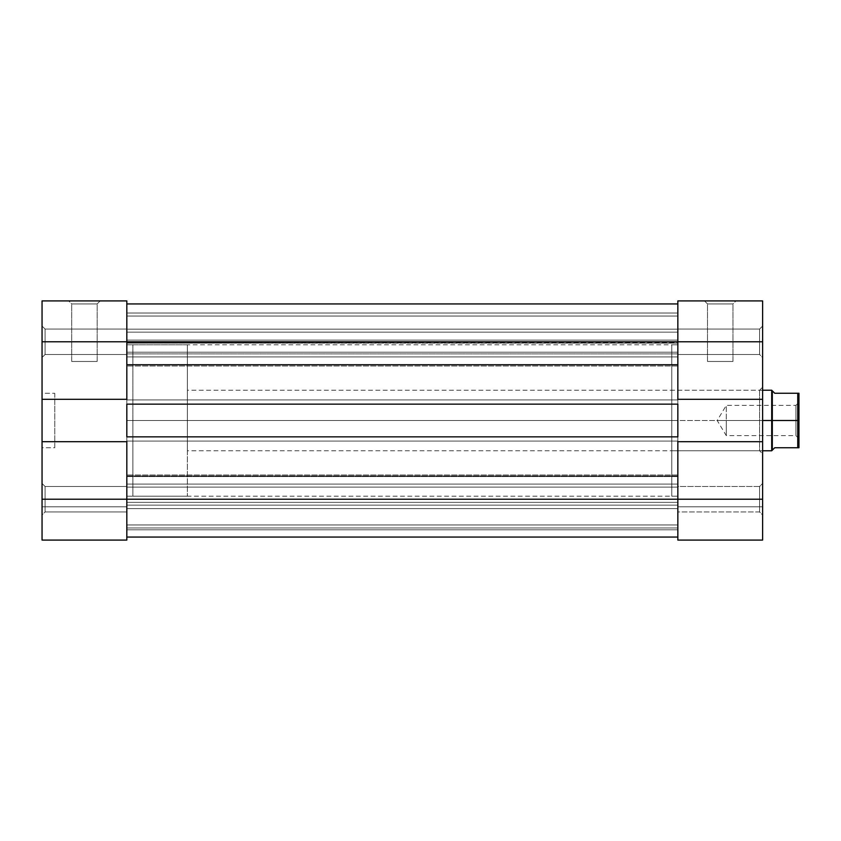 <?xml version="1.0" encoding="UTF-8"?>
<svg xmlns="http://www.w3.org/2000/svg" width="841" height="841" viewBox="0 0 841 841"><rect width="100%" height="100%" fill="white"/><g stroke="black" fill="none" stroke-linecap="round" stroke-linejoin="round"><path stroke-width="0.63" stroke-dasharray="4.21 3.15" d="M97.157 303.937L71.716 303.937L68.689 300.91L100.184 300.91L97.157 303.937L97.157 361.462L71.716 361.462L71.716 303.937L97.157 303.937L71.716 303.937L71.716 361.462L97.157 361.462L97.157 303.937L100.184 300.91L68.689 300.91L99.879 300.91L68.689 300.91L71.716 303.937L97.157 303.937M45.078 329.062L45.078 354.503L42.05 357.53L42.05 326.035L45.078 329.062L45.078 354.503L42.05 357.53L42.05 326.035L45.078 329.062L126.823 329.062L126.823 354.503L45.078 354.503L45.078 329.062L126.823 329.062L126.823 354.503L45.078 354.503L45.078 329.062L45.078 354.503L126.823 354.503L126.823 341.782L126.823 399.307L42.05 399.307L42.05 341.782L126.823 341.782L126.823 540.09L42.05 540.09L126.823 540.09L126.823 506.787L126.823 540.09L42.05 540.09L42.05 300.91L126.823 300.91L126.823 354.503L126.823 329.062L126.823 354.503L126.823 329.062L45.078 329.062L45.078 354.503L126.823 354.503L126.823 329.062L45.078 329.062L42.05 326.035L42.05 357.53L42.05 326.34L42.05 357.53L45.078 354.503L45.078 329.062L42.05 326.035L42.05 357.53L45.078 354.503L45.078 329.062M45.078 486.497L45.078 511.938L42.05 514.965L42.05 483.47L45.078 486.497L45.078 511.938L42.05 514.965L42.05 483.47L45.078 486.497L126.823 486.497L126.823 511.938L45.078 511.938L45.078 486.497L126.823 486.497L126.823 511.938L45.078 511.938L45.078 486.497L45.078 511.938L126.823 511.938L126.823 486.497L126.823 511.938L126.823 486.497L126.823 511.938L126.823 486.497L45.078 486.497L45.078 511.938L126.823 511.938L126.823 486.497L45.078 486.497L42.05 483.47L42.05 514.965L42.05 483.775L42.05 514.965L45.078 511.938L45.078 486.497L42.05 483.47L42.05 514.965L45.078 511.938L45.078 486.497M126.823 496.19L132.878 496.19L132.878 344.81L126.823 344.81L126.823 496.19L126.823 344.81L132.878 344.81L132.878 496.19L132.878 344.81L132.878 496.19L126.823 496.19L126.823 344.81L126.823 496.19L126.823 420.5L126.823 496.19L126.823 494.739L126.823 496.19L677.846 496.19L677.846 420.5L126.823 420.5L677.846 420.5L677.846 496.19L677.846 494.739L677.846 496.19L671.791 496.19L671.791 344.81L677.846 344.81L677.846 494.739L677.846 346.261L677.846 420.5L126.823 420.5L126.823 344.81L126.823 494.739L126.823 420.5L677.846 420.5L677.846 344.81L677.846 496.19L677.846 344.81L677.846 496.19L677.846 344.81L671.791 344.81L671.791 496.19L677.846 496.19M54.77 393.252L54.77 447.748L42.05 447.748L42.05 393.252L54.77 393.252L42.05 393.252L42.05 447.748L54.77 447.748L54.77 393.252M54.77 447.748L54.77 393.777L54.77 447.748M42.05 540.09L42.05 506.787L42.05 540.09L126.823 540.09L42.05 540.09L42.05 441.693L126.823 441.693L126.823 499.218L42.05 499.218L126.823 499.218L126.823 540.09L126.823 506.787L126.823 540.09L42.05 540.09L42.05 506.787L126.823 506.787L42.05 506.787L126.823 506.787L42.05 506.787L42.05 540.09M42.05 393.252L42.05 447.748L42.05 393.252M42.05 300.91L126.823 300.91L126.823 341.782L42.05 341.782L42.05 300.91M97.157 361.462L71.716 361.462L97.157 361.462M42.05 441.693L126.823 441.693L42.05 441.693L126.823 441.693L126.823 399.307L42.05 399.307L126.823 399.307L42.05 399.307L126.823 399.307L42.05 399.307L42.05 441.693L126.823 441.693L42.05 441.693M126.823 537.063L677.846 537.063L126.823 537.063L126.823 436.847L677.846 436.847L677.846 499.218L126.823 499.218L677.846 499.218L677.846 537.063L126.823 537.063L677.846 537.063L677.846 436.847L677.846 499.218L677.846 436.847L677.846 441.083L677.846 436.847L126.823 436.847L126.823 537.063L126.823 436.847L126.823 537.063L126.823 529.798L126.823 537.063L677.846 537.063L677.846 499.218L677.846 537.063L677.846 508.605L677.846 537.063L677.846 529.798L126.823 529.798L126.823 508.605L126.823 537.063L126.823 529.798L677.846 529.798L126.823 529.798L677.846 529.798L677.846 508.605L126.823 508.605L126.823 529.798L126.823 508.605L677.846 508.605L126.823 508.605L677.846 508.605L677.846 529.798L126.823 529.798L677.846 529.798L126.823 529.798L677.846 529.798L677.846 537.063L126.823 537.063M677.846 404.153L677.846 341.782L126.823 341.782L126.823 404.153L126.823 303.937L677.846 303.937L677.846 404.153L126.823 404.153L126.823 341.782L677.846 341.782L677.846 303.937L126.823 303.937L126.823 441.083L126.823 436.847L126.823 441.083L126.823 436.847L677.846 436.847L126.823 436.847L677.846 436.847L677.846 441.083L126.823 441.083L677.846 441.083L126.823 441.083L677.846 441.083L677.846 436.847L126.823 436.847L126.823 441.083L677.846 441.083L126.823 441.083L677.846 441.083L126.823 441.083L126.823 399.917L126.823 404.153L677.846 404.153L677.846 303.937L677.846 441.083L677.846 399.917L126.823 399.917L677.846 399.917L126.823 399.917L677.846 399.917L677.846 404.153L126.823 404.153L126.823 399.917L677.846 399.917L126.823 399.917L677.846 399.917L126.823 399.917L126.823 404.153L677.846 404.153L677.846 399.917L677.846 404.153L126.823 404.153L677.846 404.153M126.823 342.729L126.823 313.02L126.823 343.128L126.823 313.02L126.823 342.707L677.846 343.128L677.846 313.02L677.846 343.128L677.846 313.02L677.846 343.128L677.846 340.1L126.823 340.1L126.823 343.128L677.846 342.729L677.846 332.163L126.823 332.163L126.823 316.048L126.823 365.982L126.823 313.02L126.823 365.982L126.823 313.02L126.823 356.92L677.846 356.92L677.846 313.02L677.846 365.982L677.846 313.02L677.846 365.057L126.823 365.057L126.823 366.003L126.823 364.426L677.846 364.426L677.846 366.003L677.846 365.057L126.823 365.057L126.823 356.92L677.846 356.92L126.823 356.92L677.846 356.92L677.846 353.893L126.823 353.893L677.846 353.893L677.846 341.782L126.823 341.782L677.846 341.782L677.846 313.02L126.823 313.02L677.846 313.02L126.823 313.02L677.846 313.02L677.846 316.048L126.823 316.048L677.846 316.048L677.846 352.179L126.823 352.179L126.823 316.048L126.823 364.426L677.846 364.426L677.846 352.179L126.823 352.179L677.846 352.179L677.846 364.426L126.823 364.426L126.823 366.003L126.823 365.057L677.846 365.057L677.846 356.92L126.823 356.92L126.823 313.02L677.846 313.02L677.846 341.782L126.823 341.782L677.846 341.782L677.846 353.893L126.823 353.893L677.846 353.893L677.846 356.92L126.823 356.92L677.846 356.92L126.823 356.92L126.823 365.057L677.846 365.057L677.846 366.003L677.846 364.426L126.823 364.426L126.823 352.179L677.846 352.179L677.846 316.048L126.823 316.048L677.846 316.048L677.846 313.02L126.823 313.02L126.823 340.1L677.846 340.1L677.846 316.048L126.823 316.048L677.846 316.048L677.846 313.02L126.823 313.02L677.846 313.02L126.823 313.02L126.823 316.048L126.823 313.02L677.846 313.02L126.823 313.02L677.846 313.02L677.846 316.048L126.823 316.048L677.846 316.048L677.846 329.167L126.823 329.167L677.846 329.167L677.846 332.163L126.823 332.163L126.823 343.128L126.823 340.1L677.846 340.1L677.846 343.128L126.823 342.729L126.823 332.163L677.846 332.163L677.846 342.729L126.823 342.729M126.823 527.98L126.823 475.018L126.823 527.98L126.823 475.018L126.823 527.98L677.846 527.98L677.846 475.018L677.846 527.98L677.846 475.018L677.846 527.98L677.846 499.218L126.823 499.218L126.823 527.98L126.823 502.361L677.846 502.361L677.846 476.574L126.823 476.574L126.823 474.997L126.823 475.943L677.846 475.943L677.846 484.08L126.823 484.08L126.823 499.218L677.846 499.218L677.846 487.107L126.823 487.107L677.846 487.107L677.846 484.08L126.823 484.08L677.846 484.08L126.823 484.08L126.823 475.943L677.846 475.943L677.846 474.997L677.846 476.574L126.823 476.574L126.823 502.361L677.846 502.361L677.846 505.136L126.823 505.136L677.846 505.136L677.846 524.952L126.823 524.952L677.846 524.952L677.846 527.98L126.823 527.98L677.846 527.98L126.823 527.98L126.823 499.218L677.846 499.218L677.846 527.98L126.823 527.98L677.846 527.98L126.823 527.98L677.846 527.98L677.846 524.952L126.823 524.952L126.823 527.98M126.823 420.5L126.823 344.81L126.823 420.5M677.846 505.136L126.823 505.136L126.823 524.952L677.846 524.952L677.846 502.361L126.823 502.361L126.823 505.136L677.846 505.136M126.823 476.574L677.846 476.574L677.846 502.361L126.823 502.361L126.823 476.574L677.846 476.574L677.846 474.997L677.846 475.943L126.823 475.943L126.823 474.997L126.823 476.574M126.823 484.08L677.846 484.08L677.846 475.943L126.823 475.943L126.823 484.08L677.846 484.08L126.823 484.08L677.846 484.08L677.846 487.107L126.823 487.107L126.823 484.08M677.846 499.218L126.823 499.218L126.823 487.107L677.846 487.107L677.846 499.218L762.619 499.218L762.619 441.693L677.846 441.693L677.846 300.91L762.619 300.91L762.619 540.09L762.619 506.787L762.619 540.09L677.846 540.09L762.619 540.09L677.846 540.09L677.846 486.497L677.846 511.938L759.591 511.938L762.619 514.965L762.619 483.47L759.591 486.497L759.591 511.938L762.619 514.965L762.619 483.47L759.591 486.497L759.591 511.938L759.591 486.497L677.846 486.497L677.846 511.938L759.591 511.938L759.591 486.497L677.846 486.497L677.846 504.085L677.846 499.218L762.619 499.218L762.619 483.47L762.619 540.09L762.619 506.787L677.846 506.787L677.846 540.09L677.846 506.787L677.846 540.09L762.619 540.09L677.846 540.09L677.846 499.218M677.846 332.163L677.846 329.167L126.823 329.167L126.823 332.163L677.846 332.163M677.846 316.048L126.823 316.048L126.823 329.167L677.846 329.167L677.846 313.02L126.823 313.02L126.823 316.048L677.846 316.048L126.823 316.048L126.823 313.02L677.846 313.02L126.823 313.02L677.846 313.02L677.846 340.1L126.823 340.1L126.823 316.048L677.846 316.048M759.591 329.062L759.591 354.503L762.619 357.53L762.619 326.035L759.591 329.062L759.591 354.503L762.619 357.53L762.619 326.035L759.591 329.062L677.846 329.062L677.846 354.503L759.591 354.503L759.591 329.062L677.846 329.062L677.846 354.503L759.591 354.503L759.591 329.062L759.591 354.503L677.846 354.503L677.846 329.062L677.846 354.503L677.846 329.062L677.846 354.503L677.846 329.062L759.591 329.062L759.591 354.503L677.846 354.503L677.846 329.062L759.591 329.062L762.619 326.035L762.619 357.53L762.619 326.34L762.619 357.53L759.591 354.503L759.591 329.062L762.619 326.035L762.619 357.53L759.591 354.503L759.591 329.062M759.591 390.224L759.591 450.776L762.619 453.804L762.619 387.196L759.591 390.224L671.791 390.224L671.791 450.776L759.591 450.776L759.591 390.224L759.591 450.776L671.791 450.776L671.791 420.5L671.791 496.19L671.791 390.224L671.791 450.776L671.791 390.224L759.591 390.224L762.619 387.196L762.619 453.804L762.619 387.838L762.619 453.804L759.591 450.776L759.591 390.224M707.512 303.937L732.953 303.937L735.98 300.91L704.485 300.91L707.512 303.937L707.512 361.462L732.953 361.462L732.953 303.937L707.512 303.937L732.953 303.937L732.953 361.462L707.512 361.462L707.512 303.937L704.485 300.91L735.98 300.91L704.79 300.91L735.98 300.91L732.953 303.937L707.512 303.937M677.846 399.307L677.846 441.693L762.619 441.693L677.846 441.693L762.619 441.693L762.619 341.782L677.846 341.782L677.846 399.307L762.619 399.307L677.846 399.307L677.846 441.693L677.846 399.307L762.619 399.307L677.846 399.307M677.846 511.938L677.846 486.497L759.591 486.497L759.591 511.938L677.846 511.938L677.846 486.497L759.591 486.497L759.591 511.938L677.846 511.938M671.791 344.81L671.791 405.73L671.791 344.81M762.619 514.965L762.619 502.287L762.619 514.965L759.591 511.938L759.591 486.497L762.619 483.47L762.619 514.965L759.591 511.938L759.591 486.497L762.619 483.47L762.619 514.965M762.619 341.782L677.846 341.782L677.846 300.91L762.619 300.91L762.619 341.782M707.512 361.462L732.953 361.462L707.512 361.462M762.619 441.693L677.846 441.693L762.619 441.693M677.846 540.09L762.619 540.09L762.619 506.787L677.846 506.787L762.619 506.787L677.846 506.787L677.846 540.09M797.741 393.252L798.95 393.252L798.95 420.5L797.741 420.5L797.741 393.252L798.95 393.252L798.95 420.5L795.922 420.5L795.922 405.362L795.922 420.5L798.95 420.5L798.95 402.334L798.95 447.748L774.729 447.748L772.311 450.166L772.311 420.5L772.311 450.166L774.729 447.748L797.741 447.748L797.741 420.5L797.741 447.748L798.95 447.748L798.95 402.334L798.95 420.5L726.288 420.5L726.288 405.362L726.288 420.5L795.922 420.5L795.922 405.362L795.922 420.5L726.288 420.5C726.288 400.968 726.288 400.968 726.288 420.5C726.288 400.968 726.288 400.968 726.288 420.5L717.194 420.5L726.288 420.5C726.288 440.032 726.288 440.032 726.288 420.5C726.288 440.032 726.288 440.032 726.288 420.5L795.922 420.5L795.922 435.638L795.922 420.5L798.95 420.5L798.95 438.666L798.95 420.5L797.741 420.5L797.741 393.252L774.729 393.252L797.741 393.252M772.311 390.834L772.311 420.5L187.375 420.5L187.375 390.224L187.375 435.27L187.375 405.73L187.375 420.5L132.878 420.5L132.878 344.81L132.878 496.19L132.878 420.5L187.375 420.5L187.375 344.81L187.375 420.5L132.878 420.5L187.375 420.5L187.375 496.19L187.375 420.5L187.375 450.776L187.375 420.5L771.702 420.5L771.702 450.776L772.311 390.834L774.729 393.252L772.921 391.443M726.288 420.5L726.288 435.638L726.288 420.5M795.922 420.5L795.922 435.638L795.922 420.5M771.702 420.5L771.702 390.224L771.702 420.5M132.878 435.27L132.878 496.19L132.878 435.27M187.375 405.73L187.375 344.81L187.375 405.73M187.375 435.27L187.375 496.19L187.375 435.27M187.375 426.408L187.375 450.776L187.375 426.408M126.823 344.81L677.846 344.81M677.846 366.003L126.823 366.003L677.846 366.003M677.846 474.997L126.823 474.997L677.846 474.997M677.846 343.128L126.823 343.128L677.846 343.128M762.619 450.776L187.375 450.776M187.375 496.19L132.878 496.19M798.95 438.666L795.922 435.638L726.288 435.638L717.194 420.5L726.288 405.362L795.922 405.362L798.95 402.334M187.375 344.81L132.878 344.81M762.619 390.224L187.375 390.224"/><path stroke-width="1.26" d="M126.823 499.218L42.05 499.218L42.05 441.693L126.823 441.693L126.823 499.218L126.823 441.693L42.05 441.693L42.05 540.09L126.823 540.09L126.823 499.218L42.05 499.218L42.05 540.09L126.823 540.09L126.823 499.218L677.846 499.218L126.823 499.218M126.823 300.91L42.05 300.91L42.05 441.693L42.05 341.782L126.823 341.782L126.823 300.91L42.05 300.91L42.05 341.782L126.823 341.782L126.823 399.307L126.823 300.91M126.823 399.307L42.05 399.307L126.823 399.307M677.846 537.063L126.823 537.063L677.846 537.063M126.823 404.153L677.846 404.153L677.846 436.847L126.823 436.847L126.823 404.153L677.846 404.153L677.846 436.847L126.823 436.847L126.823 404.153M677.846 341.782L126.823 341.782L677.846 341.782L677.846 399.307L762.619 399.307L762.619 341.782L677.846 341.782L677.846 399.307L762.619 399.307L762.619 300.91L677.846 300.91L677.846 341.782L762.619 341.782L762.619 300.91L677.846 300.91L677.846 341.782M677.846 303.937L126.823 303.937L677.846 303.937M762.619 540.09L677.846 540.09L762.619 540.09L762.619 399.307L762.619 441.693L677.846 441.693L677.846 540.09L677.846 499.218L762.619 499.218L762.619 441.693L677.846 441.693L677.846 499.218L762.619 499.218L762.619 540.09M771.702 420.5L762.619 420.5L771.702 420.5L771.702 450.776L771.702 420.5L772.311 420.5L771.702 420.5L771.702 390.224L771.702 420.5M762.619 390.224L771.702 390.224L772.311 390.834L772.311 420.5L797.741 420.5L797.741 393.252L798.95 393.252L798.95 447.748L797.741 447.748L797.741 420.5L797.741 447.748L774.729 447.748L772.311 450.166L772.311 420.5L797.741 420.5L797.741 393.252L774.729 393.252L772.311 390.834L772.311 450.166L774.729 447.748L798.95 447.748L798.95 393.252L774.729 393.252L772.921 391.443M772.311 450.166L771.702 450.776L762.619 450.776"/></g></svg>
